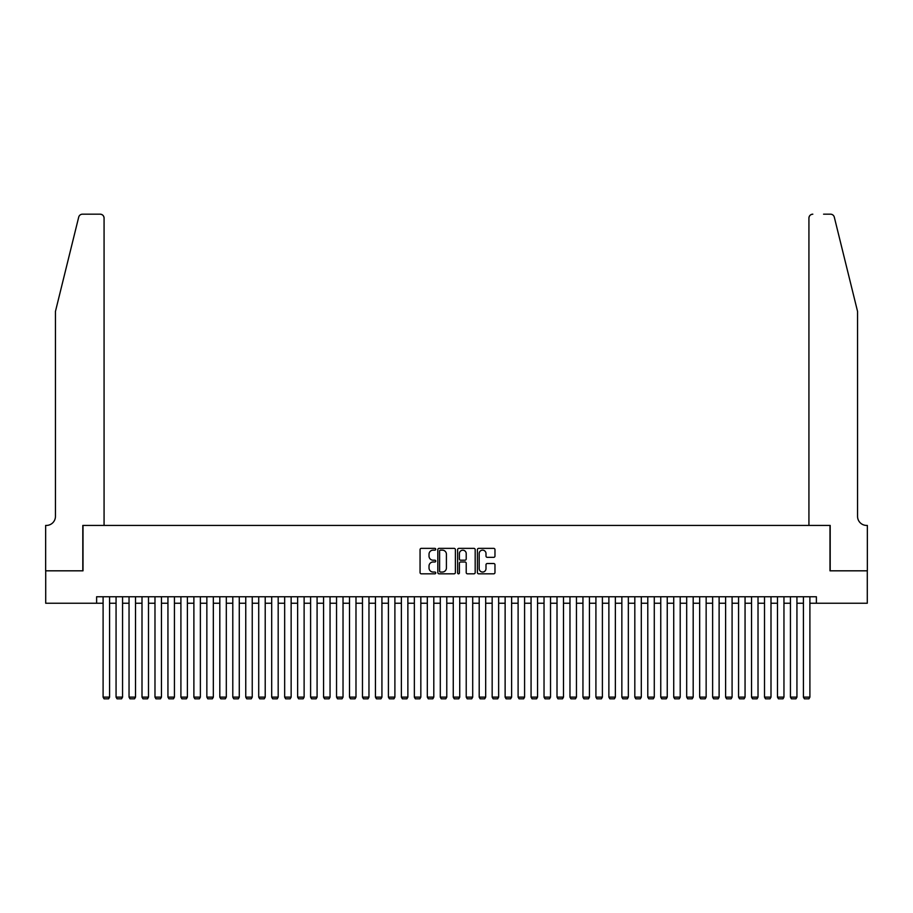 <?xml version="1.0" encoding="UTF-8"?>
<svg xmlns="http://www.w3.org/2000/svg" width="913" height="913" viewBox="0 0 913 913"><rect width="100%" height="100%" fill="white"/><g stroke="black" fill="none" stroke-linecap="round" stroke-linejoin="round"><path stroke-width="1.37" d="M435.752 549.249A0.89 0.89 0 0 0 434.862 548.359L421.338 548.359A1.278 1.278 0 0 0 420.06 549.637L420.06 572.554A1.278 1.278 0 0 0 421.338 573.821L434.862 573.821A0.89 0.89 0 0 0 435.752 572.93A0.89 0.89 0 0 0 434.862 572.04L433.104 572.04A4.074 4.074 0 0 1 429.03 567.966L429.03 566.06A4.074 4.074 0 0 1 433.104 561.986L434.862 561.986A0.89 0.89 0 0 0 435.752 561.096A0.89 0.89 0 0 0 434.862 560.205L433.104 560.205A4.074 4.074 0 0 1 429.03 556.131L429.03 554.214A4.074 4.074 0 0 1 433.104 550.151L434.862 550.151A0.89 0.89 0 0 0 435.752 549.249M493.705 557.341A1.278 1.278 0 0 0 494.972 556.063L494.972 549.637A1.278 1.278 0 0 0 493.705 548.359L478.686 548.359A1.278 1.278 0 0 0 477.408 549.637L477.408 572.554A1.278 1.278 0 0 0 478.686 573.821L493.705 573.821A1.278 1.278 0 0 0 494.972 572.554L494.972 564.782A1.278 1.278 0 0 0 493.705 563.515L487.28 563.515A1.278 1.278 0 0 0 486.001 564.782L486.001 568.639A3.401 3.401 0 0 1 482.6 572.04A3.401 3.401 0 0 1 479.188 568.639L479.188 553.552A3.401 3.401 0 0 1 482.6 550.151A3.401 3.401 0 0 1 486.001 553.552L486.001 556.063A1.278 1.278 0 0 0 487.28 557.341L493.705 557.341M96.618 603.242L45.718 603.242L45.718 570.819L83.003 570.819L83.003 525.432L829.997 525.432L829.997 570.819L867.282 570.819L867.282 603.242L816.382 603.242L816.382 596.76L96.618 596.76L96.618 603.242L103.101 603.242M455.382 549.637A1.278 1.278 0 0 0 454.115 548.359L439.096 548.359A1.278 1.278 0 0 0 437.818 549.637L437.818 572.554A1.278 1.278 0 0 0 439.096 573.821L454.115 573.821A1.278 1.278 0 0 0 455.382 572.554L455.382 549.637M458.885 548.359L473.904 548.359A1.278 1.278 0 0 1 475.182 549.637L475.182 572.554A1.278 1.278 0 0 1 473.904 573.821L467.479 573.821A1.278 1.278 0 0 1 466.212 572.554L466.212 563.253A1.278 1.278 0 0 0 464.934 561.986L460.666 561.986A1.278 1.278 0 0 0 459.399 563.253L459.399 572.93A0.89 0.89 0 0 1 458.509 573.821A0.89 0.89 0 0 1 457.618 572.93L457.618 549.637A1.278 1.278 0 0 1 458.885 548.359M109.583 603.242L116.065 603.242M122.559 603.242L129.041 603.242M135.523 603.242L142.006 603.242M148.488 603.242L154.982 603.242M161.464 603.242L167.946 603.242M174.429 603.242L180.911 603.242M187.393 603.242L193.887 603.242M200.369 603.242L206.852 603.242M213.334 603.242L219.816 603.242M226.31 603.242L232.792 603.242M239.274 603.242L245.757 603.242M252.239 603.242L258.721 603.242M265.215 603.242L271.697 603.242M278.18 603.242L284.662 603.242M291.144 603.242L297.638 603.242M304.12 603.242L310.603 603.242M317.085 603.242L323.567 603.242M330.05 603.242L336.543 603.242M343.026 603.242L349.508 603.242M355.99 603.242L362.472 603.242M368.966 603.242L375.448 603.242M381.931 603.242L388.413 603.242M394.895 603.242L401.378 603.242M407.871 603.242L414.354 603.242M420.836 603.242L427.318 603.242M433.801 603.242L440.294 603.242M446.777 603.242L453.259 603.242M459.741 603.242L466.223 603.242M472.706 603.242L479.199 603.242M485.682 603.242L492.164 603.242M498.646 603.242L505.129 603.242M511.622 603.242L518.105 603.242M524.587 603.242L531.069 603.242M537.552 603.242L544.034 603.242M550.528 603.242L557.01 603.242M563.492 603.242L569.974 603.242M576.457 603.242L582.951 603.242M589.433 603.242L595.915 603.242M602.397 603.242L608.88 603.242M615.362 603.242L621.856 603.242M628.338 603.242L634.82 603.242M641.303 603.242L647.785 603.242M654.279 603.242L660.761 603.242M667.243 603.242L673.726 603.242M680.208 603.242L686.69 603.242M693.184 603.242L699.666 603.242M706.148 603.242L712.631 603.242M719.113 603.242L725.607 603.242M732.089 603.242L738.571 603.242M745.054 603.242L751.536 603.242M758.018 603.242L764.512 603.242M770.994 603.242L777.477 603.242M783.959 603.242L790.441 603.242M796.935 603.242L803.417 603.242M809.899 603.242L816.382 603.242M440.488 550.151A0.89 0.89 0 0 0 439.598 551.041L439.598 571.15A0.89 0.89 0 0 0 440.488 572.04L442.337 572.04A4.074 4.074 0 0 0 446.411 567.966L446.411 554.214A4.074 4.074 0 0 0 442.337 550.151L440.488 550.151M466.212 553.609A3.401 3.401 0 0 0 462.8 550.208A3.401 3.401 0 0 0 459.399 553.609L459.399 558.927A1.278 1.278 0 0 0 460.666 560.205L464.934 560.205A1.278 1.278 0 0 0 466.212 558.927L466.212 553.609M109.583 596.76L109.583 697.133L103.101 697.133L103.101 596.76M109.583 697.133L108.613 698.822L104.071 698.822L103.101 697.133M78.701 217.134C79.693 215 79.693 215 78.701 217.134C79.693 215 79.693 215 78.701 217.134L55.442 311.447L55.442 516.347A9.073 9.073 0 0 1 46.369 525.432L45.65 525.432L45.65 570.819L82.809 570.819L82.809 525.432L104.071 525.432L104.071 218.07A3.892 3.892 0 0 0 100.179 214.178L82.478 214.178A3.892 3.892 0 0 0 78.701 217.134M89.417 214.178L100.179 214.178C102.53 214.429 103.831 215.719 104.071 218.07L104.071 525.432M55.442 516.347A9.073 9.073 0 0 1 46.369 525.432M850.425 282.528L834.299 217.134L857.558 311.447L857.558 516.347A9.073 9.073 0 0 0 866.631 525.432A9.073 9.073 0 0 1 857.558 516.347M808.929 525.432L808.929 218.07L808.929 525.432L830.191 525.432L830.191 570.819L867.35 570.819L867.35 525.432L866.642 525.432M823.583 214.178L830.522 214.178A3.892 3.892 0 0 1 834.299 217.134M812.821 214.178A3.892 3.892 0 0 0 808.929 218.07C809.169 215.719 810.47 214.429 812.821 214.178M122.559 596.76L122.559 697.133L116.065 697.133L116.065 596.76M122.559 697.133L121.577 698.822L117.047 698.822L116.065 697.133M135.523 596.76L135.523 697.133L129.041 697.133L129.041 596.76M135.523 697.133L134.553 698.822L130.011 698.822L129.041 697.133M148.488 596.76L148.488 697.133L142.006 697.133L142.006 596.76M148.488 697.133L147.518 698.822L142.976 698.822L142.006 697.133M161.464 596.76L161.464 697.133L154.982 697.133L154.982 596.76M161.464 697.133L160.494 698.822L155.952 698.822L154.982 697.133M174.429 596.76L174.429 697.133L167.946 697.133L167.946 596.76M174.429 697.133L173.459 698.822L168.916 698.822L167.946 697.133M187.393 596.76L187.393 697.133L180.911 697.133L180.911 596.76M187.393 697.133L186.423 698.822L181.892 698.822L180.911 697.133M200.369 596.76L200.369 697.133L193.887 697.133L193.887 596.76M200.369 697.133L199.399 698.822L194.857 698.822L193.887 697.133M213.334 596.76L213.334 697.133L206.852 697.133L206.852 596.76M213.334 697.133L212.364 698.822L207.822 698.822L206.852 697.133M226.31 596.76L226.31 697.133L219.816 697.133L219.816 596.76M226.31 697.133L225.328 698.822L220.798 698.822L219.816 697.133M239.274 596.76L239.274 697.133L232.792 697.133L232.792 596.76M239.274 697.133L238.304 698.822L233.762 698.822L232.792 697.133M252.239 596.76L252.239 697.133L245.757 697.133L245.757 596.76M252.239 697.133L251.269 698.822L246.727 698.822L245.757 697.133M265.215 596.76L265.215 697.133L258.721 697.133L258.721 596.76M265.215 697.133L264.234 698.822L259.703 698.822L258.721 697.133M278.18 596.76L278.18 697.133L271.697 697.133L271.697 596.76M278.18 697.133L277.21 698.822L272.667 698.822L271.697 697.133M291.144 596.76L291.144 697.133L284.662 697.133L284.662 596.76M291.144 697.133L290.174 698.822L285.632 698.822L284.662 697.133M304.12 596.76L304.12 697.133L297.638 697.133L297.638 596.76M304.12 697.133L303.15 698.822L298.608 698.822L297.638 697.133M317.085 596.76L317.085 697.133L310.603 697.133L310.603 596.76M317.085 697.133L316.115 698.822L311.573 698.822L310.603 697.133M330.05 596.76L330.05 697.133L323.567 697.133L323.567 596.76M330.05 697.133L329.079 698.822L324.549 698.822L323.567 697.133M343.026 596.76L343.026 697.133L336.543 697.133L336.543 596.76M343.026 697.133L342.055 698.822L337.513 698.822L336.543 697.133M355.99 596.76L355.99 697.133L349.508 697.133L349.508 596.76M355.99 697.133L355.02 698.822L350.478 698.822L349.508 697.133M368.966 596.76L368.966 697.133L362.472 697.133L362.472 596.76M368.966 697.133L367.985 698.822L363.454 698.822L362.472 697.133M381.931 596.76L381.931 697.133L375.448 697.133L375.448 596.76M381.931 697.133L380.961 698.822L376.418 698.822L375.448 697.133M394.895 596.76L394.895 697.133L388.413 697.133L388.413 596.76M394.895 697.133L393.925 698.822L389.383 698.822L388.413 697.133M407.871 596.76L407.871 697.133L401.378 697.133L401.378 596.76M407.871 697.133L406.89 698.822L402.359 698.822L401.378 697.133M420.836 596.76L420.836 697.133L414.354 697.133L414.354 596.76M420.836 697.133L419.866 698.822L415.324 698.822L414.354 697.133M433.801 596.76L433.801 697.133L427.318 697.133L427.318 596.76M433.801 697.133L432.83 698.822L428.288 698.822L427.318 697.133M446.777 596.76L446.777 697.133L440.294 697.133L440.294 596.76M446.777 697.133L445.806 698.822L441.264 698.822L440.294 697.133M459.741 596.76L459.741 697.133L453.259 697.133L453.259 596.76M459.741 697.133L458.771 698.822L454.229 698.822L453.259 697.133M472.706 596.76L472.706 697.133L466.223 697.133L466.223 596.76M472.706 697.133L471.736 698.822L467.205 698.822L466.223 697.133M485.682 596.76L485.682 697.133L479.199 697.133L479.199 596.76M485.682 697.133L484.712 698.822L480.17 698.822L479.199 697.133M498.646 596.76L498.646 697.133L492.164 697.133L492.164 596.76M498.646 697.133L497.676 698.822L493.134 698.822L492.164 697.133M511.622 596.76L511.622 697.133L505.129 697.133L505.129 596.76M511.622 697.133L510.641 698.822L506.11 698.822L505.129 697.133M524.587 596.76L524.587 697.133L518.105 697.133L518.105 596.76M524.587 697.133L523.617 698.822L519.075 698.822L518.105 697.133M537.552 596.76L537.552 697.133L531.069 697.133L531.069 596.76M537.552 697.133L536.582 698.822L532.039 698.822L531.069 697.133M550.528 596.76L550.528 697.133L544.034 697.133L544.034 596.76M550.528 697.133L549.546 698.822L545.015 698.822L544.034 697.133M563.492 596.76L563.492 697.133L557.01 697.133L557.01 596.76M563.492 697.133L562.522 698.822L557.98 698.822L557.01 697.133M576.457 596.76L576.457 697.133L569.974 697.133L569.974 596.76M576.457 697.133L575.487 698.822L570.945 698.822L569.974 697.133M589.433 596.76L589.433 697.133L582.951 697.133L582.951 596.76M589.433 697.133L588.463 698.822L583.921 698.822L582.951 697.133M602.397 596.76L602.397 697.133L595.915 697.133L595.915 596.76M602.397 697.133L601.427 698.822L596.885 698.822L595.915 697.133M615.362 596.76L615.362 697.133L608.88 697.133L608.88 596.76M615.362 697.133L614.392 698.822L609.861 698.822L608.88 697.133M628.338 596.76L628.338 697.133L621.856 697.133L621.856 596.76M628.338 697.133L627.368 698.822L622.826 698.822L621.856 697.133M641.303 596.76L641.303 697.133L634.82 697.133L634.82 596.76M641.303 697.133L640.333 698.822L635.79 698.822L634.82 697.133M654.279 596.76L654.279 697.133L647.785 697.133L647.785 596.76M654.279 697.133L653.297 698.822L648.766 698.822L647.785 697.133M667.243 596.76L667.243 697.133L660.761 697.133L660.761 596.76M667.243 697.133L666.273 698.822L661.731 698.822L660.761 697.133M680.208 596.76L680.208 697.133L673.726 697.133L673.726 596.76M680.208 697.133L679.238 698.822L674.696 698.822L673.726 697.133M693.184 596.76L693.184 697.133L686.69 697.133L686.69 596.76M693.184 697.133L692.202 698.822L687.672 698.822L686.69 697.133M706.148 596.76L706.148 697.133L699.666 697.133L699.666 596.76M706.148 697.133L705.178 698.822L700.636 698.822L699.666 697.133M719.113 596.76L719.113 697.133L712.631 697.133L712.631 596.76M719.113 697.133L718.143 698.822L713.601 698.822L712.631 697.133M732.089 596.76L732.089 697.133L725.607 697.133L725.607 596.76M732.089 697.133L731.119 698.822L726.577 698.822L725.607 697.133M745.054 596.76L745.054 697.133L738.571 697.133L738.571 596.76M745.054 697.133L744.084 698.822L739.541 698.822L738.571 697.133M758.018 596.76L758.018 697.133L751.536 697.133L751.536 596.76M758.018 697.133L757.048 698.822L752.517 698.822L751.536 697.133M770.994 596.76L770.994 697.133L764.512 697.133L764.512 596.76M770.994 697.133L770.024 698.822L765.482 698.822L764.512 697.133M783.959 596.76L783.959 697.133L777.477 697.133L777.477 596.76M783.959 697.133L782.989 698.822L778.447 698.822L777.477 697.133M796.935 596.76L796.935 697.133L790.441 697.133L790.441 596.76M796.935 697.133L795.953 698.822L791.423 698.822L790.441 697.133M809.899 596.76L809.899 697.133L803.417 697.133L803.417 596.76M809.899 697.133L808.929 698.822L804.387 698.822L803.417 697.133"/></g></svg>
